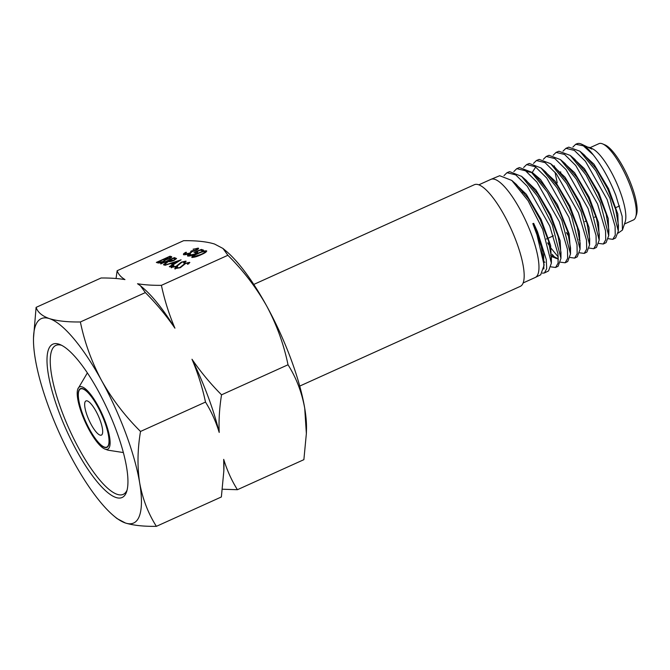 <?xml version="1.0" encoding="UTF-8"?>
<svg xmlns="http://www.w3.org/2000/svg" width="670" height="670" viewBox="0 0 670 670"><rect width="100%" height="100%" fill="white"/><g stroke="black" fill="none" stroke-linecap="round" stroke-linejoin="round"><path stroke-width="1" d="M82.661 414.395A32.202 8.802 -114.3 0 0 107.166 447.242A32.202 8.802 -114.3 0 0 104.679 421.648A32.202 8.802 -114.3 0 0 80.651 388.583A32.202 8.802 -114.3 0 0 82.661 414.395M478.807 184.836L490.901 179.367A53.835 14.715 65.7 0 1 491.018 179.317A53.835 14.715 65.7 0 1 531.478 234.483A53.835 14.715 65.7 0 1 535.372 277.413A53.835 14.715 65.7 0 1 535.255 277.472L523.161 282.933M491.018 179.317L499.686 175.724L511.788 180.423L528.077 200.698L542.683 229.316L551.368 263.151L548.554 270.931L544.459 272.941L546.695 268.645L546.268 259.591L537.491 231.711L533.688 223.361L532.834 223.604L536.352 232.239L544.124 265.119L540.69 274.8L535.372 277.413M575.723 144.276L577.021 143.732A50.828 13.894 65.7 0 1 581.367 144.067A50.828 13.894 65.7 0 1 593.31 154.929L583.336 145.8L575.723 144.276L572.875 147.065M565.907 148.33L568.771 147.149L579.835 151.194L595.68 170.548L609.96 198.253L618.309 231.075L615.63 237.959L612.816 239.341L615.261 235.095L615.085 226.343L607.154 199.551L585.463 161.328L574.349 150.398L565.907 148.33L563.001 151.16M557.222 182.818L555.011 172.173M554.408 166.88L554.341 165.875M556.067 152.408L558.889 151.236L570.195 155.398L586.041 174.912L600.328 202.7L608.72 235.656L606.074 242.657L603.31 244.014L605.722 239.759L605.563 230.949L597.565 203.982L575.739 165.498L564.584 154.46L556.067 152.408L553.194 155.239M546.268 156.462L549.04 155.306L560.43 159.586L576.376 179.208L590.747 207.122L599.189 240.145L596.459 247.389L593.737 248.721L596.216 244.408L596.057 235.53L588.025 208.378L566.075 169.652L554.802 158.555L546.268 156.462L543.32 159.326M536.41 160.532L539.149 159.401L550.69 163.706L566.703 183.488L581.108 211.578L589.6 244.835L586.903 252.079L584.223 253.394L586.686 249.072L586.518 240.145L578.436 212.809L556.326 173.798L545.053 162.626L536.41 160.532L533.504 163.405M526.62 164.586L529.308 163.472L541.025 167.969L557.08 187.876L571.527 216L580.069 249.248L577.289 256.803L574.659 258.101L577.163 253.729L577.021 244.734L568.897 217.214L546.678 177.969L535.246 166.713L526.62 164.586L523.647 167.492M516.763 168.664L519.418 167.567L531.201 172.031L547.373 192.064L561.895 220.447L570.48 253.989L567.733 261.509L565.137 262.782L567.649 258.385L567.473 249.349L559.308 221.636L536.938 182.123L525.523 170.791L516.763 168.664L513.823 171.579M506.964 172.718L509.577 171.637L521.662 176.394L537.801 196.57L552.315 224.869L560.949 258.369L558.135 266.224L555.589 267.472L558.118 263.059L557.984 253.93L549.76 226.041L527.248 186.252L515.707 174.87L506.964 172.718L503.966 175.649M608.419 238.721L612.816 239.341M598.854 243.445L603.31 244.014M589.29 248.101L593.737 248.721M568.989 236.711L566.351 232.54M579.718 252.825L584.223 253.394M570.162 257.489L574.659 258.101M558.319 257.071L551.268 248.453M550.003 246.619L547.608 242.892M552.097 254.29L555.639 258.26M560.581 262.204L565.137 262.782M551.033 266.878L555.597 267.472M542.457 273.159L544.459 272.95M581.367 144.067L591.836 149.075L588.737 147.191L592.121 148.631A41.867 11.44 65.7 0 1 620.01 191.268A41.867 11.44 65.7 0 1 625.194 221.787L622.455 230.053M618.159 233.101L622.447 230.053L622.154 216.309L615.805 195.263C609.499 179.384 601.995 165.942 593.31 154.929M589.96 147.71L598.938 143.656A41.867 11.44 65.7 0 1 602.606 143.891A41.867 11.44 65.7 0 1 630.495 186.528A41.867 11.44 65.7 0 1 635.679 217.047A41.867 11.44 65.7 0 1 633.426 219.961L624.457 224.015M602.606 143.891L605.002 144.904A39.873 10.896 65.7 0 1 631.559 185.515A39.873 10.896 65.7 0 1 636.5 214.576L635.679 217.047M82.083 386.866A34.195 9.347 -114.3 0 0 77.77 389.161A34.195 9.347 -114.3 0 0 85.149 421.874A34.195 9.347 -114.3 0 0 104.83 449.026A34.195 9.347 -114.3 0 0 105.257 449.176A34.195 9.347 -114.3 0 0 105.358 421.874A34.195 9.347 -114.3 0 0 82.083 386.866M299.724 386.079L520.322 286.35A55.777 15.242 -114.3 0 0 513.957 235.53A55.777 15.242 -114.3 0 0 478.447 184.702A55.777 15.242 -114.3 0 0 474.377 184.702L253.779 284.432M618.293 229.358L617.815 214.057L608.561 188.706L594.005 164.217L579.868 151.227M608.754 233.956L608.234 218.562L598.972 193.169L584.416 168.664L570.27 155.465M599.223 238.436L598.553 222.767L589.19 197.248L574.584 172.692L560.38 159.544M578.955 239.525L580.044 240.681M589.625 243.21L589.039 227.549L579.692 201.938L565.044 177.19L550.748 163.756M580.094 247.649L579.357 231.753L569.919 206.025L555.221 181.26L540.908 167.869M535.322 167.634L532.198 172.517M570.497 252.431L569.182 233.939L557.381 204.601L540.481 179.46L532.591 172.734L526.411 171.419M522.282 190.59L522.608 192.667M552.172 255.68L558.403 258.963M560.957 256.895L560.162 240.773L550.681 214.869L535.891 189.878L521.469 176.218M551.343 261.702L550.648 245.572L541.117 219.459L526.277 194.25L511.679 180.331M543.864 268.988L543.613 252.439L533.688 223.361M618.309 231.075L618.452 225.221L615.747 209.651L607.715 188.982L596.283 168.874L584.374 155.005L582.213 153.355M608.72 235.656L608.854 229.743L606.149 214.124L598.084 193.37L586.627 173.228L574.659 159.167L570.195 155.398M560.631 171.796L560.815 173.279M599.064 236.803L599.298 234.257L596.501 218.495L588.419 197.7L576.962 177.508L564.978 163.447L562.808 161.763M589.6 244.835L589.692 238.872L586.945 223.06L578.796 202.114L567.256 181.771L555.187 167.55L550.69 163.706M579.927 245.898L580.145 243.31L577.264 227.356L569.131 206.427L557.616 186.109L545.556 171.863L541.025 167.969M570.48 253.989L570.538 247.992L567.733 231.988L559.5 210.857L547.893 190.339L535.732 175.959L531.201 172.031M550.631 255.354L551.377 256.066M552.189 256.786L558.403 259.148M560.949 258.369L560.991 252.406L558.043 236.276L549.877 215.238L538.312 194.777L526.184 180.322L521.662 176.394M551.209 259.742L551.393 257.113L548.512 240.915L540.221 219.618L528.571 198.957L516.319 184.392L514.158 182.65M544.124 265.119L541.293 246.594L532.834 223.604M78.549 392.185A31.9 8.718 65.7 0 1 80.526 388.952A31.9 8.718 65.7 0 1 99.076 409.177A31.9 8.718 65.7 0 1 108.783 443.858A31.9 8.718 65.7 0 1 106.806 447.091A31.9 8.718 65.7 0 1 88.256 426.865A31.9 8.718 65.7 0 1 78.549 392.185M102.552 433.197A18.743 5.126 65.7 0 1 101.522 435.031A18.743 5.126 65.7 0 1 90.618 423.465A18.743 5.126 65.7 0 1 84.788 402.846A18.743 5.126 65.7 0 1 86.087 400.886A18.743 5.126 65.7 0 1 96.974 413.072A18.743 5.126 65.7 0 1 102.552 433.197M221.544 394.823C219.45 407.821 218.663 420.358 219.207 432.435A113.64 31.063 -114.3 0 0 208.102 396.665A113.64 31.063 -114.3 0 0 191.989 359.246C200.774 372.017 210.631 383.877 221.544 394.823L288.016 364.773C283.82 344.355 276.718 324.791 266.719 306.064C256.233 287.505 243.285 270.579 227.875 255.287L222.959 248.453L214.517 244.022C206.796 241.644 196.494 240.538 183.597 240.689L117.133 270.739C118.372 274.248 120.985 277.196 124.963 279.591C118.155 278.452 110.198 277.916 101.086 277.991L36.105 307.371C37.729 312.312 42.176 316.064 49.463 318.635C57.302 321.022 67.611 322.136 80.375 321.969L145.357 292.589L140.44 285.755L137.526 283.737C144.335 284.884 152.291 285.412 161.403 285.336L227.875 255.287M219.207 432.435C215.841 421.447 211.276 411.33 205.497 402.075C202.365 387.352 197.868 373.073 191.989 359.246M140.516 431.455C137.484 449.486 137.199 466.63 139.67 482.869C142.609 498.941 148.179 513.429 156.386 526.344C143.614 526.511 133.313 525.406 125.466 523.019A112.15 30.653 65.7 0 1 113.933 516A112.15 30.653 65.7 0 1 73.256 460.977A112.15 30.653 65.7 0 1 49.119 408.189A112.15 30.653 65.7 0 1 35.259 358.785A112.15 30.653 65.7 0 1 33.5 338.082A112.15 30.653 65.7 0 1 49.463 318.635A112.15 30.653 -114.3 0 1 101.664 380.677C112.158 399.236 125.106 416.162 140.516 431.455L205.497 402.075M222.959 248.453L226.05 251.041A112.15 30.653 -114.3 0 1 266.719 306.064A112.15 30.653 65.7 0 1 290.864 358.852A112.15 30.653 65.7 0 1 304.724 408.248C301.785 392.185 296.215 377.687 288.016 364.773M58.952 344.162A84.135 22.998 -114.3 0 0 58.7 411.347A84.135 22.998 -114.3 0 0 115.977 497.492A84.135 22.998 -114.3 0 0 126.647 491.638A84.135 22.998 -114.3 0 0 108.414 411.355A84.135 22.998 -114.3 0 0 60.191 344.631A84.135 22.998 -114.3 0 0 58.952 344.162M61.665 345.335A81.74 22.345 -114.3 0 0 55.886 345.393A81.74 22.345 -114.3 0 0 65.224 419.872A81.74 22.345 -114.3 0 0 117.258 494.359A81.74 22.345 -114.3 0 0 123.23 494.368A81.74 22.345 -114.3 0 0 127.099 490.063M176.52 258.561L174.058 260.37C171.235 261.526 169.359 261.878 168.43 261.434L164.049 264.952L163.455 264.759L167.835 261.233L160.607 263.821L174.368 257.598L176.503 258.503M171.386 267.648C170.783 267.322 171.244 266.685 172.76 265.747L173.907 265.58L172.793 267.012L176.177 266.3L181.352 262.129L185.883 261.116L184.987 262.64L183.706 262.883L184.417 261.736L181.888 262.263L176.637 266.467L171.093 267.43M172.684 266.953L176.177 266.3M176.244 266.484L181.419 262.313L186.143 261.317M193.169 249.357L198.228 248.109C199.023 248.47 198.353 249.173 196.226 250.245L192.767 251.317L190.046 253.252C187.123 254.474 185.02 254.935 183.756 254.65C182.885 254.248 183.647 253.444 186.017 252.222L186.503 252.381L185.02 253.377L185.171 254.014L189.451 253.143C191.344 252.138 191.762 251.518 190.707 251.284L195.749 250.086L196.829 248.754L193.102 249.181L198.546 248.352M185.02 253.377L185.238 254.19L189.451 253.143M191.252 251.778L190.707 251.284M192.014 257.372C191.578 256.51 193.387 255.22 197.449 253.511C201.193 251.694 204.208 250.798 206.477 250.831C206.946 251.685 205.154 252.984 201.092 254.717C197.307 256.526 194.283 257.414 192.014 257.372L191.729 257.146M192.081 257.548C191.645 256.694 193.454 255.404 197.516 253.696C201.26 251.878 204.275 250.982 206.544 251.016L206.77 251.049M196.427 251.727L197.332 251.811C198.153 252.272 197.214 253.134 194.518 254.407C191.427 255.739 189.191 256.258 187.793 255.982C187.056 255.588 187.801 254.818 190.037 253.687L190.523 253.846L189.233 255.354L194.091 254.223C195.983 253.31 196.561 252.707 195.833 252.422L193.94 252.356L201.377 249.424L203.571 250.153L202.164 250.789L200.338 250.186L196.427 251.727L197.667 252.062M189.066 255.262L194.091 254.223M175.096 268.871C174.502 268.544 174.954 267.916 176.478 266.97L177.625 266.811L176.511 268.234L179.895 267.523L185.062 263.36L189.602 262.339L188.697 263.863L187.416 264.106L188.136 262.967L185.607 263.494L180.356 267.69L174.811 268.653M176.403 268.176L179.895 267.523M179.962 267.707L185.129 263.536L189.853 262.54M181.042 259.801L169.828 266.861L169.309 266.685L172.919 264.432L170.49 263.628L164.736 265.178L181.059 259.851M156.613 262.498L170.172 256.375L171.152 256.535C172.299 256.794 171.738 257.498 169.443 258.637L165.9 259.759L163.413 261.685C160.75 262.799 158.874 263.193 157.793 262.891L156.345 262.414L170.105 256.191L171.713 256.903M156.386 526.344L221.368 496.964L223.847 470.859L223.705 459.36C227.071 470.348 231.636 480.465 237.415 489.711L303.878 459.662L306.366 433.557L304.724 408.248A112.15 30.653 65.7 0 1 306.483 428.951L306.366 433.557M161.403 285.336C164.535 300.059 169.041 314.339 174.92 328.174C166.127 315.394 156.278 303.535 145.357 292.589M80.375 321.969C84.571 342.387 91.664 361.951 101.664 380.677A112.15 30.653 65.7 0 1 139.67 482.869A112.15 30.653 65.7 0 1 125.466 523.019L117.024 518.58L113.933 516M116.052 278.486L117.133 270.739M33.5 338.082L36.105 307.371M237.415 489.711L222.44 489.217M223.847 470.859L223.931 467.702A113.64 31.063 -114.3 0 0 223.705 459.36M174.92 328.174A113.64 31.063 -114.3 0 0 142.425 287.413L140.44 285.755M193.312 256.669L197.022 256.233L200.682 254.734C203.847 253.402 205.33 252.372 205.154 251.652M200.682 254.734L200.615 254.55C203.772 253.218 205.263 252.196 205.087 251.476L205.28 251.727M205.087 251.476C203.219 251.51 200.833 252.238 197.935 253.67C194.736 254.994 193.236 256.024 193.437 256.736L200.615 254.55M194.543 252.322L201.377 249.424M201.444 249.609L203.37 250.245M187.868 256.158C187.123 255.764 187.868 255.002 190.104 253.863L190.037 253.687M194.158 254.407C196.05 253.486 196.637 252.891 195.9 252.607M183.823 254.826C182.96 254.433 183.714 253.628 186.084 252.406L186.017 252.222M185.088 253.561L185.238 254.19L185.088 253.561M189.518 253.327C191.411 252.314 191.829 251.694 190.774 251.468M190.933 251.401L192.123 250.647M192.19 250.831L195.749 250.086M195.816 250.262L196.896 248.93M175.163 269.055C174.569 268.729 175.021 268.092 176.545 267.154L176.478 266.97M176.545 267.154L177.282 267.045M187.483 264.29L188.203 263.142M171.453 267.824C170.85 267.506 171.311 266.869 172.827 265.931L172.76 265.747M172.827 265.931L173.564 265.822M183.773 263.059L184.484 261.92M169.543 266.76L172.919 264.432M165.046 265.278L180.573 260.153M172.165 263.076L174.15 263.888L178.388 261.015L172.165 263.076L174.083 263.704L178.388 261.015M160.875 263.905L174.368 257.598M174.435 257.774L176.537 258.62M163.664 264.826L167.835 261.233M173.647 260.396L173.58 260.211C175.18 259.357 175.473 258.863 174.443 258.729L173.438 258.394L168.848 260.471L169.879 260.982L173.647 260.396C175.247 259.541 175.54 259.039 174.51 258.905M174.443 258.729L175.046 259.164M168.848 260.471L173.58 260.211M171.219 256.719L171.729 256.995M163.003 261.71L164.51 260.127L163.354 259.617L158.237 261.928L158.991 262.339L163.003 261.71L164.552 260.245M169.008 258.67L168.941 258.494C170.314 257.774 170.615 257.347 169.828 257.205L169.175 256.987L164.761 258.98L169.008 258.67C170.381 257.958 170.683 257.531 169.895 257.38M165.155 259.265L168.941 258.494M158.991 262.339L162.927 261.526M158.237 261.928L158.924 262.154M546.351 239.014L553.395 235.832M584.877 221.594L586.3 220.958M594.508 217.247L595.931 216.603M615.219 207.884L619.532 205.933M87.368 372.905L77.77 389.161M123.372 452.56L107.962 450.173L104.83 449.026M544.065 261.652L544.903 262.322M579.835 151.194L584.374 155.005M599.189 240.145L599.298 234.257M560.43 159.586L564.978 163.447M580.069 249.248L580.145 243.31M551.368 263.151L551.393 257.113M511.788 180.423L516.319 184.392"/></g></svg>
